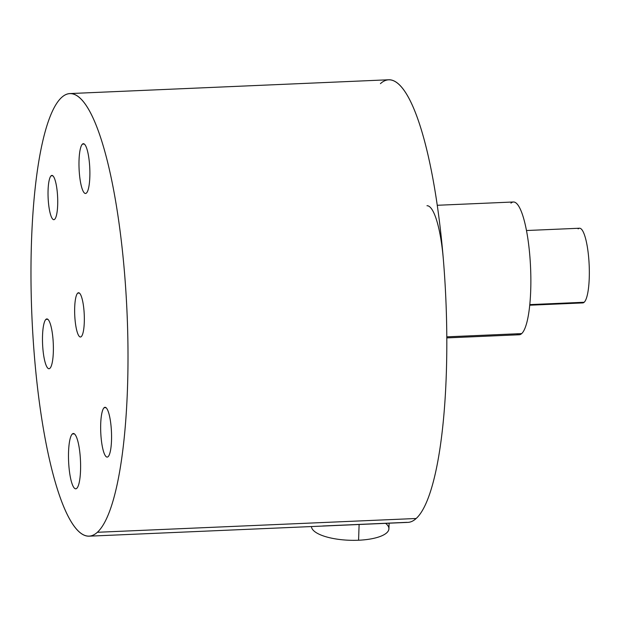 <?xml version="1.0" encoding="UTF-8"?>
<svg xmlns="http://www.w3.org/2000/svg" width="620" height="620" viewBox="0 0 620 620"><rect width="100%" height="100%" fill="white"/><g stroke="black" fill="none" stroke-linecap="round" stroke-linejoin="round"><path stroke-width="0.93" d="M581.32 302.382A37.378 8.029 -92.5 0 0 584.172 302.258A37.378 8.029 -92.5 0 0 588.76 258.594A37.378 8.029 -92.5 0 0 578.135 228.881M526.489 230.524L579.537 228.23A37.378 8.029 87.5 0 1 589 261.896A37.378 8.029 87.5 0 1 584.172 302.258L529.782 304.614L584.172 302.258A37.378 8.029 87.5 0 1 582.769 302.917L529.72 305.211M516.6 333.824A66.456 14.276 -92.5 0 0 521.676 333.599A66.456 14.276 -92.5 0 0 529.837 255.967A66.456 14.276 -92.5 0 0 510.95 203.151M69.921 93.566A221.511 47.585 -92.5 0 0 61.62 97.456A221.511 47.585 87.5 0 1 124.574 273.498A221.511 47.585 87.5 0 1 97.363 532.286L416.175 518.49L97.363 532.286A221.511 47.585 -92.5 0 0 125.992 293.066A221.511 47.585 -92.5 0 0 69.921 93.566L388.724 79.771A221.511 47.585 87.5 0 1 443.378 259.703A221.511 47.585 87.5 0 1 416.175 518.49A221.511 47.585 87.5 0 1 407.875 522.381A221.511 47.585 87.5 0 1 406.573 522.358A221.511 47.585 -92.5 0 0 416.175 518.49A221.511 47.585 -92.5 0 0 443.378 259.703A66.456 14.276 -92.5 0 0 426.986 205.724M437.278 205.282L513.438 201.988A66.456 14.276 87.5 0 1 530.263 261.834A66.456 14.276 87.5 0 1 521.676 333.599L446.78 336.838L521.676 333.599A66.456 14.276 87.5 0 1 519.18 334.769L446.78 337.9M443.37 259.555A221.511 47.585 -92.5 0 0 380.424 83.661M97.363 532.286A221.511 47.585 87.5 0 1 34.41 356.244A221.511 47.585 87.5 0 1 61.62 97.456A221.511 47.585 -92.5 0 0 32.992 336.675A221.511 47.585 -92.5 0 0 89.063 536.176A221.511 47.585 -92.5 0 0 97.363 532.286M76.779 488.328A27.691 5.952 -92.5 0 0 80.181 455.979A27.691 5.952 -92.5 0 0 72.315 433.977A27.691 5.952 -92.5 0 0 68.913 466.325A27.691 5.952 -92.5 0 0 76.779 488.328A27.691 5.952 -92.5 0 0 80.36 458.428A27.691 5.952 -92.5 0 0 73.354 433.489A27.691 5.952 -92.5 0 0 72.315 433.977L74.431 433.884L72.315 433.977A27.691 5.952 -92.5 0 0 68.735 463.876A27.691 5.952 -92.5 0 0 75.748 488.816A27.691 5.952 -92.5 0 0 76.779 488.328M54.661 219.294A22.149 4.758 -92.5 0 0 57.389 193.409A22.149 4.758 -92.5 0 0 51.088 175.809A22.149 4.758 -92.5 0 0 48.368 201.686A22.149 4.758 -92.5 0 0 54.661 219.294A22.149 4.758 -92.5 0 0 57.528 195.37A22.149 4.758 -92.5 0 0 51.917 175.421A22.149 4.758 -92.5 0 0 51.088 175.809L52.777 175.739L51.088 175.809A22.149 4.758 -92.5 0 0 48.228 199.733A22.149 4.758 -92.5 0 0 53.831 219.681A22.149 4.758 -92.5 0 0 54.661 219.294M86.444 193.045A24.924 5.355 -92.5 0 0 89.505 163.936A24.924 5.355 -92.5 0 0 82.421 144.127A24.924 5.355 -92.5 0 0 79.36 173.244A24.924 5.355 -92.5 0 0 86.444 193.045A24.924 5.355 -92.5 0 0 89.668 166.137A24.924 5.355 -92.5 0 0 83.359 143.693A24.924 5.355 -92.5 0 0 82.421 144.127L84.328 144.049L82.421 144.127A24.924 5.355 -92.5 0 0 79.205 171.042A24.924 5.355 -92.5 0 0 85.514 193.487A24.924 5.355 -92.5 0 0 86.444 193.045M81.282 336.613A22.149 4.758 -92.5 0 0 84.002 310.736A22.149 4.758 -92.5 0 0 77.702 293.128A22.149 4.758 -92.5 0 0 74.981 319.006A22.149 4.758 -92.5 0 0 81.282 336.613A22.149 4.758 -92.5 0 0 84.142 312.689A22.149 4.758 -92.5 0 0 78.531 292.741A22.149 4.758 -92.5 0 0 77.702 293.128L79.399 293.058L77.702 293.128A22.149 4.758 -92.5 0 0 74.842 317.053A22.149 4.758 -92.5 0 0 80.453 337.001A22.149 4.758 -92.5 0 0 81.282 336.613M49.941 368.288A24.924 5.355 -92.5 0 0 53.002 339.179A24.924 5.355 -92.5 0 0 45.926 319.37A24.924 5.355 -92.5 0 0 42.865 348.487A24.924 5.355 -92.5 0 0 49.941 368.288A24.924 5.355 -92.5 0 0 53.165 341.38A24.924 5.355 -92.5 0 0 46.857 318.936A24.924 5.355 -92.5 0 0 45.926 319.37L47.825 319.292L45.926 319.37A24.924 5.355 -92.5 0 0 42.703 346.286A24.924 5.355 -92.5 0 0 49.011 368.729A24.924 5.355 -92.5 0 0 49.941 368.288M108.12 456.653A24.924 5.355 -92.5 0 0 111.182 427.536A24.924 5.355 -92.5 0 0 104.098 407.728A24.924 5.355 -92.5 0 0 101.037 436.844A24.924 5.355 -92.5 0 0 108.12 456.653A24.924 5.355 -92.5 0 0 111.337 429.738A24.924 5.355 -92.5 0 0 105.028 407.293A24.924 5.355 -92.5 0 0 104.098 407.728L105.997 407.65L104.098 407.728A24.924 5.355 -92.5 0 0 100.874 434.643A24.924 5.355 -92.5 0 0 107.183 457.087A24.924 5.355 -92.5 0 0 108.12 456.653M322.819 525.985L406.573 522.358M359.112 524.497L358.577 540.229A38.766 12.795 -178.1 0 1 311.442 526.558A38.766 12.795 1.9 0 0 358.577 540.229L359.112 524.497M389.112 523.195L388.926 528.783A38.766 12.795 -178.1 0 1 358.577 540.229A38.766 12.795 1.9 0 0 385.594 523.35M407.875 522.381L89.063 536.176"/></g></svg>
